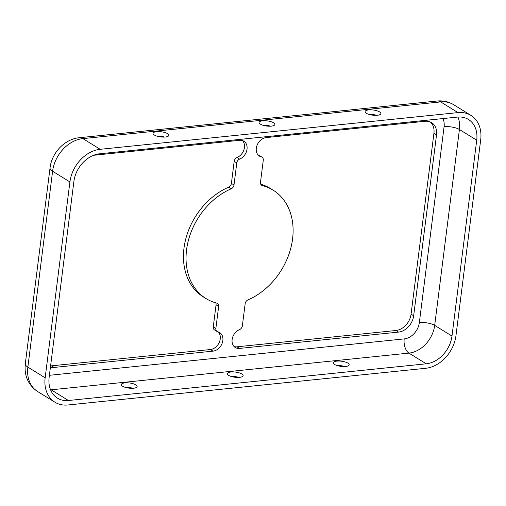 <?xml version="1.0" encoding="UTF-8"?>
<svg xmlns="http://www.w3.org/2000/svg" width="506" height="506" viewBox="0 0 506 506"><rect width="100%" height="100%" fill="white"/><g stroke="black" fill="none" stroke-linecap="round" stroke-linejoin="round"><path stroke-width="0.76" d="M377.305 115.267A7.969 2.593 7.2 0 0 380.885 113.591A7.969 2.593 7.2 0 0 376.888 110.763A7.969 2.593 7.2 0 0 368.653 109.922A7.969 2.593 7.2 0 0 365.073 111.598A7.969 2.593 7.2 0 0 369.07 114.426A7.969 2.593 7.2 0 0 377.305 115.267M376.565 115.324A7.969 2.593 7.2 0 0 368.83 114.35M271.298 126.139A7.969 2.593 7.2 0 0 274.878 124.47A7.969 2.593 7.2 0 0 270.881 121.642A7.969 2.593 7.2 0 0 262.646 120.795A7.969 2.593 7.2 0 0 259.066 122.471A7.969 2.593 7.2 0 0 263.063 125.298A7.969 2.593 7.2 0 0 271.298 126.139M270.552 126.203A7.969 2.593 7.2 0 0 262.823 125.222M336.92 361.12A7.969 2.593 -172.8 0 1 345.155 361.967A7.969 2.593 -172.8 0 1 349.153 364.794A7.969 2.593 -172.8 0 1 345.573 366.47A7.969 2.593 -172.8 0 1 337.338 365.623A7.969 2.593 -172.8 0 1 333.34 362.796A7.969 2.593 -172.8 0 1 336.92 361.12M344.833 366.527A7.969 2.593 7.2 0 0 337.097 365.547M230.913 371.999A7.969 2.593 -172.8 0 1 239.148 372.84A7.969 2.593 -172.8 0 1 243.139 375.667A7.969 2.593 -172.8 0 1 239.559 377.343A7.969 2.593 -172.8 0 1 231.324 376.496A7.969 2.593 -172.8 0 1 227.333 373.668A7.969 2.593 -172.8 0 1 230.913 371.999M238.819 377.4A7.969 2.593 7.2 0 0 231.084 376.426M124.9 382.871A7.969 2.593 -172.8 0 1 133.135 383.719A7.969 2.593 -172.8 0 1 137.132 386.546A7.969 2.593 -172.8 0 1 133.552 388.216A7.969 2.593 -172.8 0 1 125.317 387.375A7.969 2.593 -172.8 0 1 121.32 384.547A7.969 2.593 -172.8 0 1 124.9 382.871M132.806 388.273A7.969 2.593 7.2 0 0 125.077 387.299M165.285 137.018A7.969 2.593 7.2 0 0 168.865 135.342A7.969 2.593 7.2 0 0 164.867 132.515A7.969 2.593 7.2 0 0 156.632 131.668A7.969 2.593 7.2 0 0 153.052 133.344A7.969 2.593 7.2 0 0 157.05 136.171A7.969 2.593 7.2 0 0 165.285 137.018M164.545 137.075A7.969 2.593 7.2 0 0 156.809 136.101M93.604 155.285L239.642 140.307A10.36 7.976 -58.3 0 1 243.86 141.212A10.36 7.976 -58.3 0 1 246.801 150.377A10.36 7.976 -58.3 0 1 239.623 159.118A3.985 3.068 121.7 0 0 236.776 162.951L233.993 184.981A3.985 3.068 -58.3 0 1 231.204 188.795A63.75 49.082 121.7 0 0 186.569 249.8A63.75 49.082 121.7 0 0 206.056 298.591A63.75 49.082 121.7 0 0 216.764 303.126A3.985 3.068 -58.3 0 1 217.428 303.41A3.985 3.068 -58.3 0 1 218.649 306.459L215.866 328.489A3.985 3.068 121.7 0 0 217.087 331.538A3.985 3.068 121.7 0 0 217.808 331.835A10.36 7.976 -58.3 0 1 219.68 332.606A10.36 7.976 -58.3 0 1 222.216 343.131A10.36 7.976 -58.3 0 1 213.007 351.132L53.99 367.445A15.939 12.27 -58.3 0 1 50.423 367.248M242.456 140.573A10.36 7.976 -58.3 0 1 243.943 149.706A10.36 7.976 -58.3 0 1 237.029 157.511A3.985 3.068 121.7 0 0 234.183 161.351L231.4 183.381A3.985 3.068 -58.3 0 1 228.611 187.195A63.75 49.082 121.7 0 0 183.975 248.193A63.75 49.082 121.7 0 0 203.463 296.984L206.056 298.591M232.121 339.583A10.36 7.976 -58.3 0 1 239.521 329.608A3.985 3.068 121.7 0 0 242.368 325.769L245.151 303.739A3.985 3.068 -58.3 0 1 247.94 299.925A63.75 49.082 121.7 0 0 291.317 246.011A63.75 49.082 121.7 0 0 273.088 190.13A63.75 49.082 121.7 0 0 262.386 185.601A3.985 3.068 -58.3 0 1 261.716 185.316A3.985 3.068 -58.3 0 1 260.495 182.268L263.278 160.231A3.985 3.068 121.7 0 0 262.064 157.183A3.985 3.068 121.7 0 0 261.343 156.892A10.36 7.976 -58.3 0 1 259.464 156.12A10.36 7.976 -58.3 0 1 256.302 148.188A10.36 7.976 -58.3 0 1 266.143 137.588L425.16 121.276A15.939 12.27 -58.3 0 1 431.65 122.673A15.939 12.27 -58.3 0 1 436.52 134.868L413.661 315.795A15.939 12.27 -58.3 0 1 398.526 332.107L239.509 348.419A10.36 7.976 -58.3 0 1 235.29 347.508A10.36 7.976 -58.3 0 1 232.121 339.583M218.282 331.968A10.36 7.976 -58.3 0 1 219.25 342.442A10.36 7.976 -58.3 0 1 210.407 349.532L51.391 365.844A15.939 12.27 -58.3 0 1 50.594 365.901M215.771 302.86A3.985 3.068 -58.3 0 1 216.056 304.852L213.273 326.882A3.985 3.068 121.7 0 0 214.487 329.937L217.087 331.538M430.283 121.971A15.939 12.27 -58.3 0 1 433.927 133.261L411.068 314.188A15.939 12.27 -58.3 0 1 395.926 330.5L236.909 346.812A10.36 7.976 -58.3 0 1 234.095 346.547M262.064 157.183L259.464 155.582A3.985 3.068 121.7 0 0 258.743 155.285A10.36 7.976 -58.3 0 1 258.269 155.152M273.088 190.13L270.495 188.529A63.75 49.082 121.7 0 0 260.78 184.26M67.886 404.99A31.878 24.541 -58.3 0 1 54.907 402.2A31.878 24.541 -58.3 0 1 45.16 377.805L69.91 181.932A31.878 24.541 -58.3 0 1 100.188 149.308L457.974 112.604A31.878 24.541 -58.3 0 1 470.953 115.393A31.878 24.541 -58.3 0 1 480.7 139.789L455.957 335.668A31.878 24.541 -58.3 0 1 425.672 368.292L67.886 404.99M68.455 400.505A27.096 20.86 -58.3 0 1 57.425 398.133A27.096 20.86 -58.3 0 1 49.139 377.4L73.882 181.521A27.096 20.86 -58.3 0 1 99.625 153.792L457.411 117.088A27.096 20.86 -58.3 0 1 468.442 119.46A27.096 20.86 -58.3 0 1 476.722 140.2L451.978 336.073A27.096 20.86 -58.3 0 1 426.242 363.801L68.455 400.505L51.15 389.81A27.096 20.86 -58.3 0 1 50.581 389.867M442.877 118.581A15.939 12.27 -58.3 0 1 444.091 126.715L419.347 322.588A15.939 12.27 -58.3 0 1 404.205 338.9L49.405 375.3M436.52 134.868L433.927 133.261M261.343 156.892L258.743 155.285M262.386 185.601L261.166 184.842M239.509 348.419L236.909 346.812M398.526 332.107L395.926 330.5M413.661 315.795L411.068 314.188M53.99 367.445L51.391 365.844M213.007 351.132L210.407 349.532M215.866 328.489L213.273 326.882M218.649 306.459L216.056 304.852M231.204 188.795L228.611 187.195M233.993 184.981L231.4 183.381M236.776 162.951L234.183 161.351M239.623 159.118L237.029 157.511M50.309 389.184A11.157 6.123 -95.9 0 0 51.15 389.81L408.937 353.112L426.242 363.801M404.205 338.9A11.157 6.123 -95.9 0 0 408.937 353.112A27.096 20.86 -58.3 0 0 434.679 325.383L451.978 336.073M419.347 322.588A11.157 3.631 -172.8 0 1 434.679 325.383L459.423 129.504L476.722 140.2M444.091 126.715A11.157 3.631 -172.8 0 1 459.423 129.504A27.096 20.86 -58.3 0 0 457.981 117.038M54.907 402.2L37.608 391.511C28.178 384.958 24.073 375.711 25.3 363.757L50.043 167.878A15.939 5.186 7.2 0 0 52.605 171.237A31.878 24.541 -58.3 0 1 82.889 138.612L100.188 149.308M25.3 363.757A15.939 5.186 7.2 0 0 27.862 367.109L52.605 171.237L69.91 181.932M50.043 167.878C51.757 152.825 64.616 139.049 79.372 137.708A15.939 8.747 84.1 0 1 82.889 138.612L440.675 101.908A31.878 24.541 -58.3 0 1 453.654 104.698C448.607 101.655 443.111 100.428 437.159 101.01A15.939 8.747 84.1 0 1 440.675 101.908L457.974 112.604M37.608 391.511A31.878 24.541 -58.3 0 1 27.862 367.109L45.16 377.805M470.953 115.393L453.654 104.698M79.372 137.708L437.159 101.01"/></g></svg>
